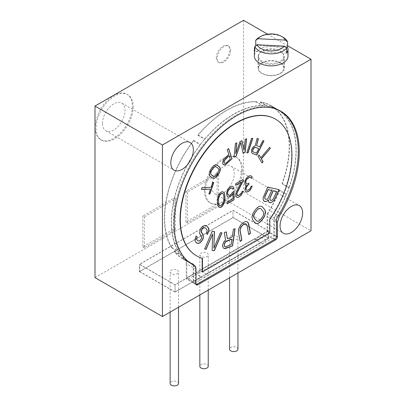 <?xml version="1.0" encoding="UTF-8"?>
<svg xmlns="http://www.w3.org/2000/svg" width="406" height="406" viewBox="0 0 406 406"><rect width="100%" height="100%" fill="white"/><g stroke="black" fill="none" stroke-linecap="round" stroke-linejoin="round"><path stroke-width="0.3" stroke-dasharray="2.03 1.52" d="M211.805 167.698L213.718 165.45L215.053 164.8L217.083 165.09M210.394 169.936L211.658 167.612M202.168 271.766L269.498 232.897L269.792 233.064M195.119 266.189A4.202 2.426 120 0 1 195.276 267.199L195.276 283.464A2.101 1.213 -60 0 0 195.712 284.428L193.632 283.226A2.101 1.213 120 0 0 194.682 283.124L272.822 238.007A2.101 1.213 120 0 0 274.309 235.434L274.309 219.169A4.202 2.426 -60 0 1 275.304 216.033A88.325 50.994 120 0 0 286.545 194.241A5.045 2.913 -60 0 1 286.255 194.484A88.031 50.826 -60 0 1 273.862 217.986L273.862 235.414L265.844 240.047A4.202 2.426 -60 0 1 261.362 243.001A4.202 2.426 -60 0 1 261.088 242.793L206.415 274.354A4.202 2.426 -60 0 1 201.939 277.308A4.202 2.426 -60 0 1 201.665 277.1L193.642 281.734L193.642 264.306A88.031 50.826 -60 0 1 189.739 262.418A88.031 50.826 -60 0 1 181.249 255.11A5.045 2.913 -60 0 1 180.964 255.196A88.325 50.994 120 0 0 189.592 262.672A88.325 50.994 120 0 0 192.2 264.012A4.202 2.426 -60 0 1 192.322 264.078A4.202 2.426 -60 0 1 192.774 264.479M189.074 262.19A88.325 50.994 -60 0 1 194.281 157.533A88.325 50.994 -60 0 1 198.97 150.448A88.325 50.994 -60 0 1 277.232 109.483M196.164 284.525A2.101 1.213 -60 0 1 195.712 284.428M269.498 232.897L269.498 219.331A78.911 45.563 120 0 0 275.435 119.131M196.524 255.81A78.911 45.563 120 0 0 202.168 258.206L202.168 258.287M192.88 264.646A4.202 2.426 -60 0 1 193.195 266.001L193.195 282.266A2.101 1.213 120 0 0 193.632 283.226M196.017 269.295L186.212 263.636C186.187 261.682 185.557 260.373 184.324 259.713A88.452 51.07 -60 0 1 182.695 258.84A88.452 51.07 -60 0 1 173.996 251.284A5.045 2.913 120 0 0 174.418 251.162A88.031 50.826 120 0 0 182.903 258.475A88.031 50.826 120 0 0 186.806 260.358L186.806 277.785L194.829 273.157A4.202 2.426 120 0 0 195.103 273.365A4.202 2.426 120 0 0 199.585 270.411L254.252 238.845A4.202 2.426 120 0 0 254.532 239.053A4.202 2.426 120 0 0 259.008 236.104L267.031 231.471L267.031 214.043L273.862 217.986M267.031 214.043A88.031 50.826 120 0 0 279.419 190.536L286.255 194.484M279.419 190.536A5.045 2.913 120 0 0 279.841 190.175L286.672 194.124A5.045 2.913 -60 0 1 286.545 194.241A88.325 50.994 120 0 0 289.052 187.78A5.045 2.913 -60 0 1 289.082 187.912A88.452 51.07 -60 0 1 286.672 194.124M289.052 187.78A88.325 50.994 120 0 0 277.912 109.691A88.325 50.994 120 0 0 267.128 105.956A88.325 50.994 120 0 0 262.783 105.57A88.325 50.994 120 0 0 204.72 139.091A88.325 50.994 120 0 0 200.376 144.495A88.325 50.994 120 0 0 196.89 149.251A88.325 50.994 120 0 0 178.452 251.629A88.325 50.994 120 0 0 180.964 255.196A5.045 2.913 -60 0 1 180.832 255.227A88.452 51.07 -60 0 1 178.422 251.801A5.045 2.913 -60 0 1 178.452 251.629A5.045 2.913 -60 0 1 178.544 251.253A88.031 50.826 -60 0 1 198.473 147.332A88.031 50.826 -60 0 1 200.31 144.866A5.045 2.913 -60 0 1 200.376 144.495A5.045 2.913 -60 0 1 200.417 144.323A88.452 51.07 -60 0 1 204.588 139.131A5.045 2.913 -60 0 1 204.72 139.091A5.045 2.913 -60 0 1 205.005 139.03A88.031 50.826 -60 0 1 262.499 105.834A5.045 2.913 -60 0 1 262.783 105.57A5.045 2.913 -60 0 1 262.915 105.459A88.452 51.07 -60 0 1 267.087 105.829A5.045 2.913 -60 0 1 267.128 105.956A5.045 2.913 -60 0 1 267.194 106.25A88.031 50.826 -60 0 1 277.765 109.945A88.031 50.826 -60 0 1 288.965 187.501A5.045 2.913 -60 0 1 289.052 187.78M173.996 251.284L180.832 255.227M174.418 251.162L181.249 255.105M193.642 264.306L186.806 260.358M186.806 277.785L193.642 281.734M194.829 273.157L201.665 277.1M206.415 274.354L199.585 270.411M254.252 238.845L261.088 242.793M265.844 240.047L259.008 236.104M267.031 231.471L273.862 235.414M190.861 263.479L184.324 259.713L190.932 263.524M186.212 263.636L186.212 278.13A2.522 1.457 -60 0 0 186.735 279.282L196.54 284.946M279.841 190.175A88.452 51.07 -60 0 1 269.518 210.521A8.404 4.852 120 0 0 267.625 216.621L267.625 231.126A2.522 1.457 -60 0 1 265.844 234.216L187.993 279.161A2.522 1.457 -60 0 1 186.735 279.282M171.586 247.853A88.452 51.07 -60 0 1 188.886 146.86A88.452 51.07 -60 0 1 193.581 140.375A5.045 2.913 120 0 0 193.479 140.918A88.031 50.826 120 0 0 191.637 143.389A88.031 50.826 120 0 0 171.708 247.31A5.045 2.913 120 0 0 171.591 247.853L178.422 251.801M282.246 183.964A5.045 2.913 120 0 0 282.129 183.558A88.031 50.826 120 0 0 270.934 106.002A88.031 50.826 120 0 0 260.358 102.307A5.045 2.913 120 0 0 260.256 101.886A88.452 51.07 -60 0 1 271.142 105.636A88.452 51.07 -60 0 1 282.246 183.964L289.082 187.912M260.256 101.886L267.087 105.829M256.079 101.51A5.045 2.913 120 0 0 255.668 101.886A88.031 50.826 120 0 0 198.169 135.081A5.045 2.913 120 0 0 197.758 135.183A88.452 51.07 -60 0 1 256.079 101.51L262.915 105.459M197.758 135.183L204.588 139.131M193.581 140.375L200.417 144.323M171.708 247.31L178.538 251.253M193.479 140.918L200.31 144.866M198.169 135.081L205.005 139.03M255.668 101.886L262.499 105.834M260.358 102.307L267.194 106.25M282.129 183.558L288.965 187.501M94.994 277.618L243.559 191.845L243.559 20.3M243.559 191.845L311.006 230.786M267.62 34.19L287.555 45.7M242.473 169.774A26.263 15.164 -60 0 1 231.009 196.205A26.263 15.164 -60 0 1 210.77 203.239A26.263 15.164 -60 0 1 205.37 192.545A26.263 15.164 -60 0 1 205.329 191.216A26.263 15.164 -60 0 1 216.794 164.79A26.263 15.164 -60 0 1 237.033 157.751A26.263 15.164 -60 0 1 242.438 168.449A26.263 15.164 -60 0 1 242.473 169.774M133.224 106.697A26.263 15.164 -60 0 1 121.759 133.127A26.263 15.164 -60 0 1 101.52 140.161A26.263 15.164 -60 0 1 96.115 129.468A26.263 15.164 -60 0 1 96.08 128.139A26.263 15.164 -60 0 1 107.544 101.713A26.263 15.164 -60 0 1 127.783 94.674A26.263 15.164 -60 0 1 133.183 105.372A26.263 15.164 -60 0 1 133.224 106.697M230.588 50.486A9.455 5.461 -60 0 1 226.462 59.997A9.455 5.461 -60 0 1 219.174 62.534A9.455 5.461 -60 0 1 217.23 58.682A9.455 5.461 -60 0 1 217.215 58.205A9.455 5.461 -60 0 1 221.341 48.69A9.455 5.461 -60 0 1 228.629 46.157A9.455 5.461 -60 0 1 230.572 50.009A9.455 5.461 -60 0 1 230.588 50.486M261.906 62.199A13.129 7.582 0 0 0 276.217 63.843A13.129 7.582 0 0 0 284.322 56.84A13.129 7.582 0 0 0 281.038 51.826A13.129 7.582 0 0 0 280.475 51.476A13.129 7.582 0 0 0 266.163 49.836A13.129 7.582 0 0 0 258.059 56.84A13.129 7.582 0 0 0 261.342 61.854A13.129 7.582 0 0 0 261.906 62.199M233.008 217.489L268.665 238.073L175.072 292.112L139.415 271.528L233.008 217.489L233.008 210.288L268.665 230.872L175.072 284.905L139.415 264.321L233.008 210.288M268.665 238.073L268.665 230.872M139.415 271.528L139.415 264.321M175.072 292.112L175.072 284.905M268.366 230.872L233.008 210.455L139.715 264.321L175.072 284.733L268.366 230.872L268.366 238.073L233.008 217.662L233.008 210.455M233.008 217.662L139.715 271.528L139.715 264.321M139.715 271.528L175.072 291.939L175.072 284.733M175.072 291.939L268.366 238.073M177.3 270.239A4.202 2.426 180 0 1 177.64 270.462A4.202 2.426 180 0 1 178.528 271.954A4.202 2.426 180 0 1 175.935 274.197A4.202 2.426 180 0 1 171.357 273.669A4.202 2.426 180 0 1 171.012 273.446A4.202 2.426 180 0 1 170.124 271.954A4.202 2.426 180 0 1 172.717 269.716A4.202 2.426 180 0 1 177.3 270.239M207.009 253.085A4.202 2.426 180 0 1 207.354 253.308A4.202 2.426 180 0 1 208.242 254.801A4.202 2.426 180 0 1 205.649 257.044A4.202 2.426 180 0 1 201.066 256.516A4.202 2.426 180 0 1 200.726 256.293A4.202 2.426 180 0 1 199.838 254.801A4.202 2.426 180 0 1 202.432 252.557A4.202 2.426 180 0 1 207.009 253.085M236.723 235.932A4.202 2.426 180 0 1 237.068 236.155A4.202 2.426 180 0 1 237.957 237.647A4.202 2.426 180 0 1 235.358 239.885A4.202 2.426 180 0 1 230.781 239.362A4.202 2.426 180 0 1 230.441 239.139A4.202 2.426 180 0 1 229.552 237.647A4.202 2.426 180 0 1 232.146 235.404A4.202 2.426 180 0 1 236.723 235.932M178.528 383.457A4.202 2.426 0 0 0 177.64 381.965A4.202 2.426 0 0 0 177.3 381.741A4.202 2.426 0 0 0 172.717 381.219A4.202 2.426 0 0 0 170.124 383.457M208.242 366.303A4.202 2.426 0 0 0 207.354 364.811A4.202 2.426 0 0 0 207.009 364.588A4.202 2.426 0 0 0 202.432 364.065A4.202 2.426 0 0 0 199.838 366.303M237.957 349.15A4.202 2.426 0 0 0 237.068 347.658A4.202 2.426 0 0 0 236.723 347.434A4.202 2.426 0 0 0 232.146 346.907A4.202 2.426 0 0 0 229.552 349.15M281.038 63.148A13.129 7.582 180 0 1 284.322 68.162A13.129 7.582 180 0 1 276.217 75.166A13.129 7.582 180 0 1 261.906 73.522A13.129 7.582 180 0 1 261.342 73.176A13.129 7.582 180 0 1 258.059 68.162A13.129 7.582 180 0 1 266.163 61.159A13.129 7.582 180 0 1 280.475 62.798A13.129 7.582 180 0 1 281.038 63.148M280.104 63.016A12.606 7.278 0 0 0 266.366 61.438A12.606 7.278 0 0 0 258.581 68.162A12.606 7.278 0 0 0 261.733 72.973A12.606 7.278 0 0 0 262.276 73.308A12.606 7.278 0 0 0 276.014 74.887A12.606 7.278 0 0 0 283.794 68.162A12.606 7.278 0 0 0 280.647 63.346A12.606 7.278 0 0 0 280.104 63.016M262.276 61.301A12.606 7.278 180 0 1 261.733 60.966A12.606 7.278 180 0 1 258.581 56.15A12.606 7.278 180 0 1 266.366 49.43A12.606 7.278 180 0 1 280.104 51.004A12.606 7.278 180 0 1 280.647 51.339A12.606 7.278 180 0 1 283.794 56.15A12.606 7.278 180 0 1 276.014 62.874A12.606 7.278 180 0 1 262.276 61.301M287.996 56.15A16.808 9.703 0 0 0 283.799 49.735A16.808 9.703 0 0 0 283.073 49.288A16.808 9.703 0 0 0 264.758 47.187A16.808 9.703 0 0 0 254.379 56.15M259.302 37.281A16.808 9.703 180 0 1 283.073 37.281M254.826 47.071A16.808 9.703 180 0 1 255.425 45.929M286.636 53.115L254.826 51.506M256.039 45.482L285.423 46.964M204.441 190.703A26.263 15.164 120 0 0 204.477 192.028A26.263 15.164 120 0 0 209.882 202.726A26.263 15.164 120 0 0 230.116 195.692A26.263 15.164 120 0 0 241.58 169.261A26.263 15.164 120 0 0 241.545 167.937A26.263 15.164 120 0 0 236.14 157.239A26.263 15.164 120 0 0 215.906 164.273A26.263 15.164 120 0 0 204.441 190.703M211.719 186.501A15.966 9.221 -60 0 1 211.744 185.669A15.966 9.221 -60 0 1 219.022 170.089A15.966 9.221 -60 0 1 230.994 166.155A15.966 9.221 -60 0 1 234.303 173.463A15.966 9.221 -60 0 1 234.277 174.296A15.966 9.221 -60 0 1 227 189.871A15.966 9.221 -60 0 1 215.028 193.809A15.966 9.221 -60 0 1 211.719 186.501M95.192 127.626A26.263 15.164 120 0 0 95.227 128.951A26.263 15.164 120 0 0 100.627 139.649A26.263 15.164 120 0 0 120.866 132.615A26.263 15.164 120 0 0 132.331 106.184A26.263 15.164 120 0 0 132.295 104.86A26.263 15.164 120 0 0 126.89 94.162A26.263 15.164 120 0 0 106.651 101.195A26.263 15.164 120 0 0 95.192 127.626M102.469 123.424A15.966 9.221 -60 0 1 102.49 122.592A15.966 9.221 -60 0 1 109.767 107.011A15.966 9.221 -60 0 1 121.744 103.078A15.966 9.221 -60 0 1 125.053 110.386A15.966 9.221 -60 0 1 125.028 111.219A15.966 9.221 -60 0 1 117.75 126.794A15.966 9.221 -60 0 1 105.778 130.732A15.966 9.221 -60 0 1 102.469 123.424M216.327 57.688A9.455 5.461 120 0 0 216.337 58.165A9.455 5.461 120 0 0 218.286 62.016A9.455 5.461 120 0 0 225.569 59.484A9.455 5.461 120 0 0 229.694 49.968A9.455 5.461 120 0 0 229.684 49.491A9.455 5.461 120 0 0 227.736 45.639A9.455 5.461 120 0 0 220.453 48.177A9.455 5.461 120 0 0 216.327 57.688M269.498 219.331L269.792 219.504M202.462 258.378L202.168 258.206M268.305 200.691L268.244 199.813M264.235 201.412L263.519 200.792L263.042 199.458L262.976 197.813L267.534 187.004L278.952 189.622M269.345 202.558L268.63 201.939L268.153 200.605M270.432 200.3L271.817 200.204L273.375 198.514L276.522 191.47M265.321 199.153L266.95 199.113L267.767 198.478L271.65 190.378M256.156 223.407L254.958 222.676L252.542 219.763L251.821 217.043L252.151 214.977L253.862 211.49L257.191 207.486L260.104 206.07L261.373 206.284M259.48 220.636L262.418 216.87L263.636 214.023L263.24 211.699L260.825 208.785M256.419 220.737L257.308 221.194L259.332 220.549M238.439 232.07L240.174 241.484M238.444 230.324L238.292 231.978M238.789 228.649L239.56 226.436L240.585 224.919L243.235 222.661M238.297 230.232L238.642 228.563M244.716 221.818L243.098 222.564M245.975 221.509L247.264 221.798M244.579 221.727L245.828 221.427M248.726 234.648L246.843 225.147L246.33 224.158L245.594 223.701M232.242 237.023L233.252 229.207L234.942 228.74M227.248 238.677L232.095 236.937M224.31 248.579L223.188 247.797L222.432 245.63L223.102 242.955L224.178 241.174L225.426 240.027L224.127 232.486L226.142 231.897M224.721 246.549L225.523 246.609L230.943 244.666L231.765 239.144M220.524 232.638L221.808 232.866M213.713 248.132L220.372 232.552M212.16 250.37L212.439 233.993M204.634 249.02L212.12 231.075L214.302 231.521M198.671 241.123L200.402 240.088L201.604 238.322M197.783 240.829L198.519 241.037M201.599 237.109L201.457 238.236M201.351 236.226L200.219 235.054L199.473 232.415L200.442 228.649L201.665 226.974L202.97 226L204.604 225.386L205.751 225.442L206.827 226.025M201.452 237.018L201.203 236.14M207.4 234.44L206.268 233.267L207.075 230.532L206.664 229.471L205.35 228.02M196.468 242.92L194.921 240.687L194.997 238.956L196.047 235.891M257.998 156.183L259.008 155.001M262.063 162.973L257.851 156.097M260.627 157.711L269.564 147.251M259.667 146.881L262.738 140.486L263.804 140.923M256.46 145.612L259.52 146.794M252.446 153.443L251.553 152.712L251.294 151.529L251.644 149.149L252.897 147.114L254.049 146.119L255.075 145.8L256.983 138.263L258.236 138.776M252.882 151.788L256.303 153.108L258.597 148.596M251.517 138.4L252.613 138.355M246.787 152.905L251.365 138.314M240.098 141.481L241.839 140.735M235.561 153.575L239.951 141.395M245.209 139.294L246.437 138.771M243.925 150.002L245.062 139.207M243.067 153.301L240.728 142.455M234.008 157.173L235.307 143.379L236.698 142.785M222.97 164.252L222.676 163.374M223.412 164.704L222.823 164.166M222.681 162.501L222.529 163.283M223.056 160.979L223.579 159.385L224.619 158.107L228.634 154.3L227.096 149.667L228.492 148.571M222.534 162.41L222.909 160.893M224.604 163.349L225.939 162.953L230.172 158.934L229.075 155.625M212.434 178.051L209.323 175.336L209.126 172.717L210.242 169.85M213.348 176.29L214.155 176.483L215.819 175.671L218.646 171.2L218.743 169.211L218.291 168.465L215.936 166.699M208.877 193.982L210.338 189.064M201.422 189.394L201.878 187.496L210.947 187.247L212.556 182.411L213.637 182.38M245.407 179.736L246.701 177.529L247.675 176.813M244.991 180.939L245.254 179.65M249.33 175.859L247.528 176.732M250.157 175.707L251.471 176.092M249.182 175.773L250.01 175.62M250.984 177.798L250.421 177.31M251.04 178.234L250.837 177.711M246.853 184.04L248.091 183.644M246.082 183.669L246.701 183.954M248.919 183.167L247.944 183.558M247.056 190.348L248.091 190.069M246.29 189.978L246.909 190.262M248.919 189.592L247.944 189.983M249.949 188.673L250.984 186.471M248.771 189.506L249.802 188.592M252.019 185.877L250.837 186.384M246.026 191.906L245.051 191.013L244.991 189.932M244.991 189.292L244.843 189.846M245.199 187.887L246.29 185.156M244.843 189.206L245.051 187.8M245.407 185.197L244.843 184.385L244.782 183.304M244.782 182.02L244.635 183.218M244.635 181.934L244.843 180.853M242.981 179.528L235.541 183.649L235.693 185.172M237.962 195.596L238.997 195.322M237.195 195.225L237.814 195.509M239.824 194.844L238.85 195.235M240.859 193.926L241.89 191.723M239.677 194.758L240.707 193.84M242.925 191.124L241.743 191.637M236.723 197.275L235.749 196.382L235.693 195.301M235.693 194.662L235.541 195.215M235.896 193.256L236.16 191.967L241.326 181.913M235.541 194.575L235.749 193.17M232.592 192.271L231.765 193.713M234.039 191.439L232.44 192.185M227.01 202.244L226.863 203.761M233.003 198.783L226.863 202.158M232.856 193.555L232.856 198.696M227.629 196.743L226.863 195.728L226.599 194.449M226.599 193.165L226.446 194.362M227.01 191.317L227.482 189.587L228.517 188.029L229.7 187.196M226.446 193.078L226.863 191.231M230.938 186.481L229.547 187.11M231.973 186.207L232.887 186.532M230.791 186.395L231.821 186.121M232.648 189.176L232.237 188.13M228.872 195.382L229.7 195.23M228.101 195.012L228.72 195.296M230.938 194.515L229.547 195.144M230.791 194.428L231.618 193.626M218.951 207.217L217.768 205.477L217.504 203.233M217.504 200.341L217.357 203.147M217.712 198.615L218.184 195.92L219.834 193.038L221.077 192.002L222.315 191.607L223.401 192.028M217.357 200.254L217.56 198.529M219.423 205.487L220.042 205.771L221.077 205.497L222.107 204.578L223.554 201.173L223.762 196.88L223.554 195.068L222.727 193.616M174.032 198.021L175.514 198.879L144.318 216.89L142.831 216.033L142.831 246.909L174.032 228.898L174.032 198.021L142.831 216.033M175.514 198.879L175.514 229.755L144.318 247.767L144.318 216.89M144.318 247.767L142.831 246.909M175.514 229.755L174.032 228.898M185.918 222.036L187.399 222.894L218.601 204.883L217.114 204.025L217.114 173.144L185.918 191.16L185.918 222.036L217.114 204.025M187.399 222.894L187.399 192.018L218.601 174.001L218.601 204.883M218.601 174.001L217.114 173.144M187.399 192.018L185.918 191.16M195.276 267.199L193.195 266.001M193.195 282.266L195.276 283.464M192.2 264.012L194.281 265.214M275.304 216.033L277.384 217.235M274.309 219.169L276.39 220.372M276.39 236.632L274.309 235.434M272.822 238.007L274.903 239.205M196.763 284.322L194.682 283.124M278.364 215.637L269.518 210.521M196.017 283.789L186.212 278.13M187.993 279.161L196.849 284.271M274.695 239.327L265.844 234.216M267.625 231.126L276.39 236.19M276.39 221.696L267.625 216.631M192.322 264.078L194.403 265.275M189.592 262.672L190.201 263.027M277.912 109.691L278.526 110.041M182.903 258.475L189.739 262.418M195.103 273.365L201.939 277.308M254.532 239.053L261.362 243.001M182.695 258.84L192.5 264.499M271.142 105.636L280.947 111.295M270.934 106.002L277.765 109.945M178.528 307.266L178.528 271.954M170.124 312.118L170.124 271.954M208.242 290.112L208.242 254.801M199.838 294.964L199.838 254.801M237.957 272.959L237.957 237.647M229.552 277.811L229.552 237.647M284.322 68.162L284.322 56.84M258.059 68.162L258.059 56.84M258.581 68.162L258.581 56.15M283.794 68.162L283.794 56.15M210.77 203.239L209.882 202.726M237.033 157.751L236.14 157.239M230.994 166.155L299.334 205.609M215.028 193.809L283.363 233.262M101.52 140.161L100.627 139.649M127.783 94.674L126.89 94.162M121.744 103.078L190.084 142.531M105.778 130.732L174.113 170.185M219.174 62.534L218.286 62.016M228.629 46.157L227.736 45.639"/><path stroke-width="0.61" d="M211.805 167.698L209.669 171.449L209.197 174.392L210.08 176.29L212.434 178.051L214.378 178.275L216.733 176.742L219.189 173.225L220.306 170.358L220.387 168.769L219.499 166.871L216.185 164.8L213.866 165.536L211.805 167.698M202.462 271.939L269.792 233.064L269.792 219.504A78.911 45.563 -60 0 0 275.588 119.212A78.911 45.563 -60 0 0 207.065 149.332A78.911 45.563 -60 0 0 202.462 155.605A78.911 45.563 -60 0 0 196.671 255.897A78.911 45.563 -60 0 0 202.462 258.378L202.462 271.939L202.168 271.766L202.168 258.287M268.391 199.894L268.782 202.026L270.32 202.777L272.685 201.675L274.08 200.356L279.12 189.658L267.681 187.09L263.124 197.9L263.19 199.544L264.235 201.412L266.346 201.477L267.818 200.584L268.244 199.813L267.818 200.584M265.412 211.14L264.849 209.846L262.433 206.933L261.383 206.289L260.251 206.157L258.632 206.669L255.958 208.994L252.953 213.383L251.969 217.129L252.689 219.849L255.105 222.762L256.156 223.407L257.287 223.539L258.906 223.026L261.581 220.702L264.59 216.312L265.57 212.566L265.265 211.054L265.093 214.546L264.438 216.225L261.434 220.615L258.759 222.94L257.14 223.452L256.019 223.325M238.439 232.07L240.174 241.484L241.885 240.119L240.149 230.699L240.21 229.258L241.357 226.599L243.58 224.472L245.742 223.787L246.483 224.244L246.99 225.234L248.726 234.648L250.431 233.283L248.7 223.863L247.34 221.813L245.975 221.509L244.716 221.818L242.103 223.559L240.738 225.005L238.789 228.649L238.439 232.07M232.242 237.023L227.396 238.764L226.269 231.851L224.274 232.572L225.574 240.113L224.325 241.26L222.798 244.245L222.701 246.721L223.336 247.883L224.31 248.579L225.68 248.436L232.526 245.975L235.11 228.679L233.399 229.294L232.242 237.023M220.524 232.638L213.866 248.218L214.454 231.552L212.267 231.161L204.634 249.02L206.091 249.284L212.587 234.079L212.16 250.37L214.348 250.761L221.98 232.897L220.524 232.638M197.184 237.063L196.194 235.972L195.626 237.16L195.068 240.773L195.646 242.017L197.367 243.311L198.514 243.367L200.148 242.758L202.269 240.261L203.081 238.738L203.401 236.673L202.817 234.216L201.422 232.07L201.823 229.486L203.624 227.842L204.599 227.715L205.497 228.106L206.811 229.557L207.222 230.618L206.415 233.354L207.4 234.44L208.943 230.704L208.857 228.791L206.964 226.096L205.898 225.528L204.751 225.472L201.812 227.061L200.589 228.735L199.62 232.501L199.788 233.897L201.351 236.226L201.604 238.322L199.65 240.997L197.93 240.915L196.946 239.824L196.697 238.946L197.032 236.977L196.55 238.86L196.798 239.738L197.93 240.915M257.998 156.183L262.063 162.973L263.129 161.73L261.418 158.868L270.35 148.408L269.711 147.337L260.774 157.797L259.064 154.935L257.998 156.183M259.667 146.881L256.612 145.698L258.389 138.832L257.13 138.35L255.227 145.886L254.197 146.206L253.045 147.2L251.796 149.235L251.441 151.616L251.7 152.798L252.446 153.443L256.759 155.112L263.966 140.989L262.885 140.567L259.667 146.881M251.517 138.4L246.787 152.905L248.066 152.854L252.791 138.345L251.517 138.4M235.708 153.661L236.845 142.871L235.455 143.465L234.008 157.173L236.099 156.28L240.875 142.542L243.067 153.301L245.158 152.407L246.604 138.7L245.209 139.294L244.072 150.083L241.956 140.684L240.098 141.481L235.708 153.661L236.683 142.942M222.97 164.252L224.376 164.953L225.487 164.77L232.024 158.853L228.583 148.484L227.243 149.753L228.781 154.387L223.726 159.472L222.681 162.501L222.97 164.252M209.958 193.956L213.784 182.467L212.703 182.497L211.095 187.333L202.026 187.577L201.422 189.394L210.491 189.145L208.877 193.982L209.958 193.956L208.907 193.895M245.407 179.736L244.782 182.02L244.991 184.471L245.407 185.197L246.437 185.243L245.199 187.887L244.991 189.932L245.199 191.099L246.026 191.906L246.853 192.074L248.299 191.556L250.157 190.16L251.811 187.283L252.019 185.877L250.984 186.471L249.949 188.673L248.919 189.592L247.056 190.348L246.437 190.064L246.026 189.338L246.437 187.171L248.091 184.928L248.919 184.451L248.919 183.167L246.853 184.04L246.229 183.756L245.818 182.71L246.026 180.66L246.853 179.219L249.127 177.584L250.573 177.392L251.192 178.32L252.222 177.726L251.603 176.153L250.157 175.707L249.33 175.859L246.853 177.615L245.407 179.736M243.133 181.046L243.133 179.442L235.693 183.735L235.693 185.344L241.479 182L236.312 192.053L235.693 195.301L235.896 196.468L236.723 197.275L237.551 197.443L238.789 197.047L241.062 195.413L242.717 192.53L242.925 191.124L241.89 191.723L240.859 193.926L238.997 195.322L237.962 195.596L237.343 195.311L236.931 193.946L237.343 192.419L243.133 181.046L242.981 179.528M232.592 192.271L230.938 194.515L228.872 195.382L227.837 194.372L227.629 192.886L228.248 190.602L229.7 188.8L231.765 187.932L232.384 188.217L232.795 189.262L234.039 188.546L233.003 186.572L231.973 186.207L230.938 186.481L228.664 188.115L227.629 189.673L226.599 193.165L227.01 195.814L227.629 196.743L228.664 197.108L229.7 196.834L231.973 195.2L233.003 193.642L233.003 198.783L227.01 202.244L227.01 203.848L234.039 199.793L234.039 191.439L232.592 192.271M224.944 198.935L224.528 193.713L224.117 192.667L222.463 191.693L221.224 192.089L219.986 193.124L218.951 194.687L217.915 197.529L217.504 200.341L217.504 203.233L218.332 206.608L219.986 207.583L221.224 207.187L222.463 206.152L224.117 203.269L224.944 198.935L224.944 196.047M195.119 266.189A4.202 2.426 120 0 0 194.403 265.275A4.202 2.426 120 0 0 194.281 265.214A88.325 50.994 -60 0 1 191.668 263.875A88.325 50.994 -60 0 1 189.074 262.19M277.232 109.483A88.325 50.994 -60 0 1 279.993 110.894A88.325 50.994 -60 0 1 277.384 217.235A4.202 2.426 120 0 0 276.39 220.372L276.39 236.632A2.101 1.213 -60 0 1 274.903 239.205L196.763 284.322A2.101 1.213 -60 0 1 196.164 284.525M275.435 119.131A78.911 45.563 120 0 0 275.288 119.044A78.911 45.563 120 0 0 206.766 149.164A78.911 45.563 120 0 0 202.168 155.432A78.911 45.563 120 0 0 196.377 255.724A78.911 45.563 120 0 0 196.524 255.81M279.308 216.21A88.452 51.07 120 0 0 280.947 111.295A88.452 51.07 120 0 0 198.691 152.519A88.452 51.07 120 0 0 194.124 159.614A88.452 51.07 120 0 0 192.5 264.499A88.452 51.07 120 0 0 194.124 265.372A8.404 4.852 -60 0 1 194.276 265.453A8.404 4.852 -60 0 1 196.017 269.285L196.017 283.789A2.522 1.457 120 0 0 196.54 284.946A2.522 1.457 120 0 0 197.798 284.819L275.649 239.875A2.522 1.457 120 0 0 277.43 236.789L277.43 222.295L279.318 216.19L278.364 215.637M311.006 230.786L311.006 59.24L162.441 145.013L162.441 316.558L311.006 230.786M170.809 162.877A15.966 9.221 120 0 0 174.113 170.185A15.966 9.221 120 0 0 186.09 166.252A15.966 9.221 120 0 0 193.368 150.672A15.966 9.221 120 0 0 193.388 149.839A15.966 9.221 120 0 0 190.084 142.531A15.966 9.221 120 0 0 178.107 146.47A15.966 9.221 120 0 0 170.83 162.045A15.966 9.221 120 0 0 170.809 162.877M280.059 225.954A15.966 9.221 120 0 0 283.363 233.262A15.966 9.221 120 0 0 295.34 229.329A15.966 9.221 120 0 0 302.617 213.749A15.966 9.221 120 0 0 302.637 212.917A15.966 9.221 120 0 0 299.334 205.609A15.966 9.221 120 0 0 287.357 209.547A15.966 9.221 120 0 0 280.079 225.122A15.966 9.221 120 0 0 280.059 225.954M162.441 316.558L94.994 277.618L94.994 106.073L243.559 20.3L267.62 34.19M287.555 45.7L311.006 59.24M94.994 106.073L162.441 145.013M170.124 312.118L170.124 383.457A4.202 2.426 0 0 0 171.012 384.949A4.202 2.426 0 0 0 171.357 385.172A4.202 2.426 0 0 0 175.935 385.7A4.202 2.426 0 0 0 178.528 383.457L178.528 307.266M199.838 294.964L199.838 366.303A4.202 2.426 0 0 0 200.726 367.795A4.202 2.426 0 0 0 201.066 368.019A4.202 2.426 0 0 0 205.649 368.546A4.202 2.426 0 0 0 208.242 366.303L208.242 290.112M229.552 277.811L229.552 349.15A4.202 2.426 0 0 0 230.441 350.642A4.202 2.426 0 0 0 230.781 350.865A4.202 2.426 0 0 0 235.358 351.393A4.202 2.426 0 0 0 237.957 349.15L237.957 272.959M254.826 46.36L254.826 51.506A16.808 9.703 180 0 1 254.379 49.288L254.379 56.15A16.808 9.703 0 0 0 258.581 62.57A16.808 9.703 0 0 0 259.307 63.016A16.808 9.703 0 0 0 277.623 65.117A16.808 9.703 0 0 0 287.996 56.15L287.996 49.288A16.808 9.703 180 0 1 286.636 53.115L286.636 47.969A16.808 9.703 180 0 1 259.307 51.004A16.808 9.703 180 0 1 258.581 50.562A16.808 9.703 180 0 1 254.826 46.36L257.049 44.756L284.418 46.142L286.636 47.969M257.962 38.717A14.707 8.49 180 0 1 260.789 36.423A14.707 8.49 180 0 1 281.591 36.423L283.073 37.281A16.808 9.703 180 0 1 283.799 37.728A16.808 9.703 180 0 1 287.555 41.925L285.332 40.098L257.962 38.717L255.744 40.321L255.744 45.467L256.039 45.482M255.744 40.321A16.808 9.703 180 0 1 259.302 37.281L260.789 36.423M254.379 49.288A16.808 9.703 180 0 1 254.826 47.071M255.425 45.929A16.808 9.703 180 0 1 255.744 45.467M285.423 46.964L287.555 47.071A16.808 9.703 180 0 1 287.996 49.288M287.555 47.071L287.555 41.925M281.591 36.423A14.707 8.49 180 0 1 285.332 40.098M284.418 46.142A14.707 8.49 180 0 1 269.909 50.887A14.707 8.49 180 0 1 257.049 44.756M266.346 201.477L267.671 200.498M265.453 201.686L264.159 201.34M266.199 201.391L265.301 201.599M275.151 198.559L272.685 201.675M278.952 189.622L274.999 198.473M271.213 202.569L272.538 201.589M270.32 202.777L269.274 202.487M271.066 202.482L270.173 202.69M276.669 191.556L273.111 190.703L269.965 197.747L269.868 199.767L270.584 200.386L270.015 199.853L270.117 197.834L273.258 190.79L276.669 191.556L273.522 198.6L271.964 200.29L270.584 200.386M271.797 190.46L268.001 189.556L264.854 196.6L264.758 198.62L265.468 199.239L264.905 198.707L264.748 197.854L265.001 196.687L268.148 189.643L271.797 190.46L267.914 198.564L267.097 199.199L265.468 199.239M264.849 209.846L265.265 211.054M262.433 206.933L264.702 209.76M261.373 206.284L262.286 206.847M260.972 208.872L259.936 208.334L257.911 208.973L254.014 214.14L253.603 216.728L254.004 217.824L256.567 220.823L254.151 217.91L253.755 215.581L254.978 212.739L256.927 210.156L258.059 209.06L260.084 208.415L260.972 208.872L263.387 211.785L263.788 214.114L263.377 215.469L260.616 219.539L258.429 221.214L257.455 221.275L256.567 220.823M248.137 222.574L250.284 233.196L248.69 234.47M247.264 221.798L247.985 222.488M245.742 223.787L244.625 223.777L243.433 224.386L241.21 226.512L240.464 227.802L240.002 230.613L241.737 240.032L240.139 241.306M227.396 238.764L226.142 231.897M232.526 245.975L224.188 248.492M234.942 228.74L232.374 245.889M231.765 239.144L226.35 241.093L225.437 241.768L224.305 243.915L224.259 246.021L224.721 246.549L224.29 245.102L224.457 244.001L225.584 241.849L231.765 239.144M231.912 239.23L231.09 244.752L225.67 246.696L224.868 246.635M213.866 248.218L214.302 231.521M214.348 250.761L212.16 250.309M221.808 232.866L214.195 250.675M212.587 234.079L205.943 249.198L204.66 248.964M196.174 236.028L197.032 236.977M208.278 227.548L208.796 230.618L207.278 234.308M206.827 226.025L208.131 227.461M205.497 228.106L204.446 227.629L203.624 227.842M202.558 228.476L203.467 227.756M201.823 229.486L201.417 230.852M202.406 228.395L201.67 229.4M201.422 232.07L201.269 230.77M201.833 233.13L202.67 234.13L203.254 236.586L202.929 238.652L202.117 240.174L200.001 242.671L198.367 243.285L196.433 242.889M201.269 231.983L201.686 233.044M260.774 157.797L259.008 155.001M270.35 148.408L261.266 158.782L262.981 161.644L261.971 162.821M269.655 147.403L270.203 148.322M256.612 145.698L258.236 138.776M256.759 155.112L252.385 153.392M263.804 140.923L256.612 155.026M258.597 148.596L255.181 147.276L254.491 147.373L253.182 148.667L252.496 151.276L253.034 151.869L252.593 150.621L252.872 149.652L254.638 147.454L255.333 147.363L258.597 148.596M258.749 148.682L256.45 153.189L253.034 151.869M248.066 152.854L246.818 152.813M252.613 138.355L247.914 152.768M244.072 150.083L241.839 140.735M245.158 152.407L243.037 153.163M246.437 138.771L245.011 152.321M240.875 142.542L235.952 156.193L234.023 157.015M232.024 158.853L225.34 164.684L223.351 164.638M228.492 148.571L231.877 158.766M229.075 155.625L224.244 160.497L223.939 162.238L224.751 163.435L224.087 162.324L224.391 160.583L229.075 155.625M229.223 155.711L230.319 159.02L226.086 163.039L224.751 163.435M219.189 173.225L215.566 177.539L214.231 178.188L212.348 177.985M219.915 171.713L219.042 173.139M217.083 165.09L219.961 167.653L220.159 170.271L219.768 171.626M216.083 166.785L215.129 166.511L213.465 167.318L210.638 171.789L210.42 172.865L210.993 174.529L213.495 176.377L211.14 174.61L210.689 173.864L210.785 171.875L211.333 170.642L212.749 168.404L214.454 166.8L216.083 166.785L218.443 168.551L218.895 169.297L218.793 171.286L216.834 174.758L215.124 176.361L213.495 176.377M213.607 182.472L209.811 193.87M210.491 189.145L201.452 189.303M252.019 176.879L252.222 177.726M251.471 176.092L251.867 176.793M251.136 178.183L252.075 177.64M250.573 177.392L249.127 177.584M247.883 178.305L248.974 177.503M246.853 179.219L245.874 180.574L245.818 181.421M247.736 178.219L246.701 179.132M245.818 182.71L245.671 181.34M246.229 183.756L245.671 182.624M248.919 184.451L248.771 183.253M248.091 184.928L248.771 184.37M246.853 186.288L246.29 187.085L246.026 188.694M247.944 184.847L246.701 186.202M246.026 189.338L245.874 188.607M246.437 190.064L245.874 189.252M251.811 187.283L250.01 190.079L248.711 191.317M251.842 185.978L251.664 187.196M248.299 191.556L248.563 191.231M246.853 192.074L245.95 191.835M248.147 191.47L246.701 191.987M246.437 185.243L245.356 185.116M237.343 192.419L236.931 193.946M242.981 180.959L237.195 192.332M236.931 194.586L236.784 193.86M237.343 195.311L236.784 194.499M242.717 192.53L240.915 195.327L239.616 196.57M242.747 191.226L242.57 192.444M238.789 197.047L239.469 196.484M237.551 197.443L236.652 197.204M238.642 196.961L237.403 197.357M241.479 182L235.693 185.172M234.039 199.793L233.886 191.525M227.01 203.675L233.886 199.706M233.003 193.642L230.938 196.118M229.7 196.834L230.791 196.032M228.664 197.108L227.604 196.702M229.547 196.748L228.517 197.027M233.623 187.501L234.039 188.546M232.887 186.532L233.475 187.415M232.745 189.12L233.886 188.46M232.384 188.217L231.618 187.846L230.938 188.085M229.7 188.8L230.791 188.003M228.872 189.602L228.101 190.515L227.629 192.886M229.547 188.719L228.72 189.516M227.629 193.53L227.482 192.799M227.837 194.372L228.248 195.098M227.482 193.444L227.69 194.286M224.736 200.66L223.97 203.183L222.315 206.065L221.077 207.101L219.834 207.496L218.9 207.167M224.797 198.849L224.589 200.574M224.117 192.667L224.797 195.961M223.401 192.028L223.97 192.581M222.879 193.703L222.107 193.332L221.077 193.611L220.042 194.525L218.595 197.93L218.595 204.035L219.57 205.573L218.743 204.122L218.54 202.315L218.743 198.016L219.57 195.611L221.224 193.692L222.26 193.418L222.879 193.703L223.706 195.154L223.909 199.214L223.706 201.259L222.879 203.665L221.224 205.583L220.189 205.857L219.57 205.573M194.124 265.372L190.932 263.524M196.849 284.271L197.798 284.819M275.649 239.875L274.695 239.327M276.39 236.19L277.43 236.789M277.43 222.295L276.39 221.696M190.201 263.027L191.668 263.875M278.526 110.041L279.993 110.894M190.861 263.479L194.276 265.453M196.377 255.724L196.671 255.897M275.288 119.044L275.588 119.212"/></g></svg>
